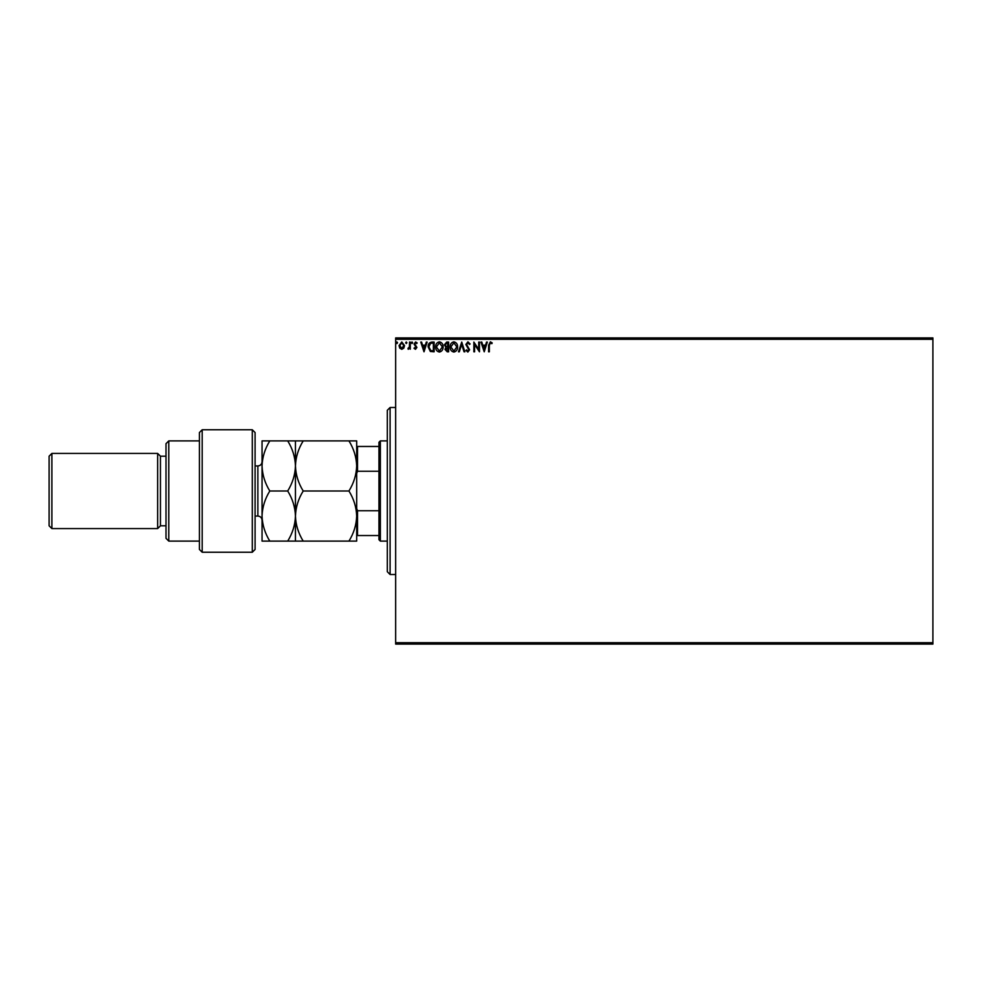 <?xml version="1.0" encoding="UTF-8"?>
<svg xmlns="http://www.w3.org/2000/svg" width="982" height="982" viewBox="0 0 982 982"><rect width="100%" height="100%" fill="white"/><g stroke="black" fill="none" stroke-linecap="round" stroke-linejoin="round"><path stroke-width="1.47" d="M932.9 644.094L395.66 644.094L395.66 642.707L932.9 642.707L932.9 644.094M932.9 339.293L395.66 339.293L395.66 337.906L932.9 337.906L932.9 642.707M403.798 348.144L401.785 349.322L399.76 348.144L399.036 345.615L401.785 341.957L404.535 345.615L403.798 348.144M410.28 342.08L410.28 349.199L409.531 348.144L408.217 349.322L408.009 348.315L409.408 346.916L409.531 342.08L410.28 342.08M415.472 349.322L414.023 348.303L414.465 347.702L415.423 348.45L416.147 347.493L414.023 344.007L415.607 341.957L417.141 342.914L416.712 343.577L415.693 342.828L414.772 343.97L416.896 347.456L415.472 349.322M431.871 342.08L434.13 342.08L434.13 351.814L430.337 351.47L428.14 346.83C428.029 344.007 429.269 342.436 431.871 342.08M448.627 342.08L448.627 351.814L447.24 351.814L444.993 349.408L445.914 347.333L444.38 344.842L446.675 342.08L448.627 342.08M461.736 342.08L464.854 351.814L464.044 351.814L461.675 344.424L459.306 351.814L458.484 351.814L461.736 342.08M478.725 342.08L479.474 342.08L479.474 351.814L474.601 344.547L474.601 351.814L473.852 351.814L473.852 342.08L478.725 349.322L478.725 342.08M489.343 345.333L489.343 351.814L488.594 351.814L488.594 345.234L490.374 341.822L492.215 342.951L491.835 343.7L490.386 342.828L489.343 345.333M395.66 339.293L395.66 642.707M484.224 351.814L480.971 342.08L481.794 342.08L482.788 345.198L485.525 345.198L486.532 342.08L487.342 342.08L484.224 351.814M467.911 341.822L470.108 343.958L469.494 344.449L467.972 342.828L466.61 344.473L469.605 349.801L467.862 352.072L465.984 350.414L466.573 349.825L467.874 351.065L468.856 349.838L465.861 344.461L467.911 341.822M457.612 346.904C457.673 349.678 456.434 351.409 453.917 352.072C451.339 351.47 450.075 349.764 450.124 346.953C450.075 344.166 451.315 342.46 453.856 341.822C456.397 342.436 457.649 344.13 457.612 346.904M443.127 346.904C443.177 349.678 441.949 351.409 439.42 352.072C436.843 351.47 435.578 349.764 435.627 346.953C435.578 344.166 436.83 342.46 439.371 341.822C441.912 342.436 443.164 344.13 443.127 346.904M424.015 351.814L420.762 342.08L421.585 342.08L422.579 345.198L425.316 345.198L426.323 342.08L427.133 342.08L424.015 351.814M412.649 342.767L412.023 343.577L411.397 342.767L412.023 341.957L412.649 342.767M406.904 342.767L406.278 343.577L405.652 342.767L406.278 341.957L406.904 342.767M397.538 342.767L396.912 343.577L396.286 342.767L396.912 341.957L397.538 342.767M483.107 346.204L484.163 349.469L485.206 346.204L483.107 346.204M450.873 346.953L453.88 351.065L456.863 346.904L453.88 342.828L450.873 346.953M447.092 350.82L447.866 350.82L447.866 347.702L445.754 349.383L447.092 350.82M447.497 346.695L447.866 343.074L447.019 343.074L445.128 344.842L446.307 346.585L447.497 346.695M436.376 346.953L439.396 351.065L442.379 346.904L439.396 342.828L436.376 346.953M433.381 350.82L433.381 343.074L430.57 343.319L428.888 346.83L430.73 350.549L433.381 350.82M422.898 346.204L423.954 349.469L424.997 346.204L422.898 346.204M399.784 345.615L401.785 348.45L403.774 345.615L401.785 342.828L399.784 345.615M390.1 574.507L387.313 571.72L387.313 410.28L390.1 407.493L390.1 574.507L395.66 574.507M380.353 541.107L378.954 539.719L378.954 442.281L380.353 440.893L380.353 541.107L387.313 541.107M378.954 471.262L357.522 471.262L356.687 473.434M356.687 508.566L357.522 510.738L357.522 535.534L356.687 535.534M378.954 510.738L357.522 510.738M356.687 446.466L357.522 446.466L357.522 471.262M378.954 446.466L357.522 446.466M378.954 535.534L357.522 535.534M252.3 429.76L255.087 432.546L255.087 549.454L252.3 552.24L252.3 429.76L202.194 429.76L202.194 552.24L252.3 552.24M168.794 541.107L166.007 538.32L166.007 443.68L168.794 440.893L168.794 541.107L199.42 541.107M166.007 525.8L160.447 525.8L160.447 456.2L157.66 453.426L157.66 528.574L51.886 528.574L51.886 453.426L157.66 453.426M51.886 528.574L49.1 525.8L49.1 456.2L51.886 453.426M202.194 552.24L199.42 549.454L199.42 432.546L202.194 429.76M269.805 440.893C264.931 448.799 262.341 457.146 262.047 465.947C262.366 474.846 264.956 483.205 269.805 491C264.944 498.844 262.354 507.191 262.047 516.053C262.354 524.891 264.944 533.238 269.805 541.107L262.047 541.107L262.047 440.893L287.701 440.893C292.55 448.7 295.128 457.047 295.447 465.947C295.742 457.146 298.332 448.799 303.205 440.893L348.941 440.893C353.79 448.7 356.368 457.047 356.687 465.947C356.392 474.748 353.815 483.095 348.941 491C353.802 498.868 356.38 507.215 356.687 516.053C356.38 524.904 353.802 533.263 348.941 541.107L356.687 541.107L356.687 440.893L348.941 440.893M295.447 541.107L295.447 516.053C295.14 524.916 292.55 533.263 287.701 541.107L303.205 541.107C298.344 533.238 295.754 524.891 295.447 516.053C295.766 507.203 298.344 498.844 303.205 491C298.356 483.205 295.778 474.846 295.447 465.947L295.447 440.893L287.701 440.893M303.205 491L348.941 491M303.205 440.893L295.447 440.893M303.205 541.107L348.941 541.107M295.447 516.053L295.447 465.947C295.152 474.748 292.575 483.095 287.701 491C292.562 498.868 295.14 507.215 295.447 516.053M269.805 491L287.701 491M269.805 541.107L287.701 541.107M255.087 516.053L257.873 516.053L257.873 465.947C260.402 465.701 261.801 464.314 262.047 461.773M390.1 407.493L395.66 407.493M380.353 440.893L387.313 440.893M160.447 456.2L166.007 456.2M168.794 440.893L199.42 440.893M160.447 525.8L157.66 528.574M257.873 516.053C260.402 516.299 261.801 517.686 262.047 520.227M255.087 465.947L257.873 465.947"/></g></svg>
